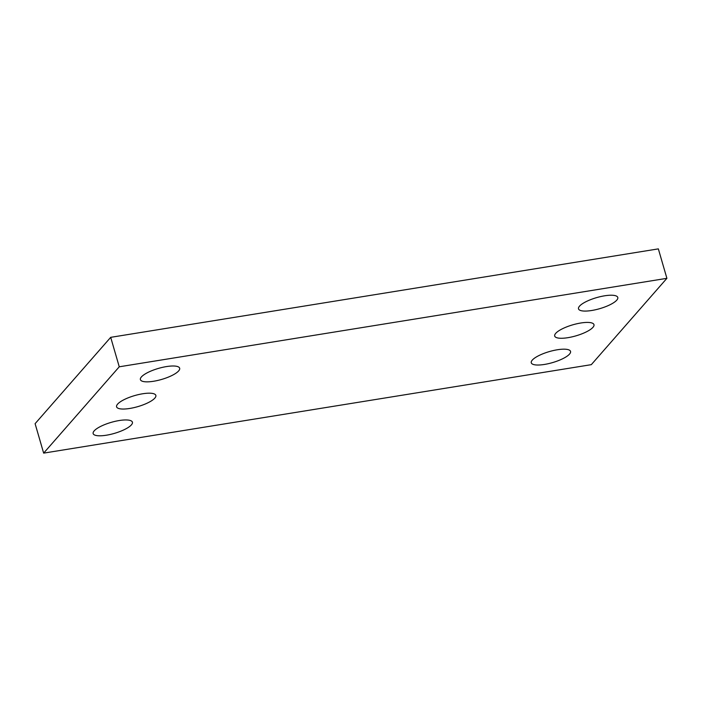 <?xml version="1.0" encoding="UTF-8"?>
<svg xmlns="http://www.w3.org/2000/svg" width="702" height="702" viewBox="0 0 702 702"><rect width="100%" height="100%" fill="white"/><g stroke="black" fill="none" stroke-linecap="round" stroke-linejoin="round"><path stroke-width="1.05" d="M110.697 337.337L658.344 248.877L666.9 278.325L591.303 364.663L43.656 453.123L35.1 423.675L110.697 337.337L119.252 366.795L666.9 278.325M119.252 366.795L43.656 453.123M532.283 360.108A20.446 5.739 163.8 0 0 531.274 362.811A20.446 5.739 163.8 0 0 552.509 362.609A20.446 5.739 163.8 0 0 570.542 351.404A20.446 5.739 163.8 0 0 553.369 350.544A20.446 5.739 163.8 0 0 532.283 360.108M555.721 333.345A20.446 5.739 163.8 0 0 554.703 336.047A20.446 5.739 163.8 0 0 575.938 335.854A20.446 5.739 163.8 0 0 593.971 324.64A20.446 5.739 163.8 0 0 576.807 323.78A20.446 5.739 163.8 0 0 555.721 333.345M579.527 306.151A20.446 5.739 163.8 0 0 578.518 308.854A20.446 5.739 163.8 0 0 599.754 308.661A20.446 5.739 163.8 0 0 617.786 297.446A20.446 5.739 163.8 0 0 600.614 296.586A20.446 5.739 163.8 0 0 579.527 306.151M94.165 430.888A20.446 5.739 163.8 0 0 93.155 433.582A20.446 5.739 163.8 0 0 114.382 433.388A20.446 5.739 163.8 0 0 132.415 422.174A20.446 5.739 163.8 0 0 115.251 421.314A20.446 5.739 163.8 0 0 94.165 430.888M117.603 404.124A20.446 5.739 163.8 0 0 116.585 406.818A20.446 5.739 163.8 0 0 137.82 406.625A20.446 5.739 163.8 0 0 155.853 395.41A20.446 5.739 163.8 0 0 138.68 394.55A20.446 5.739 163.8 0 0 117.603 404.124M141.409 376.93A20.446 5.739 163.8 0 0 140.4 379.624A20.446 5.739 163.8 0 0 161.635 379.431A20.446 5.739 163.8 0 0 179.659 368.217A20.446 5.739 163.8 0 0 162.495 367.357A20.446 5.739 163.8 0 0 141.409 376.93"/></g></svg>
